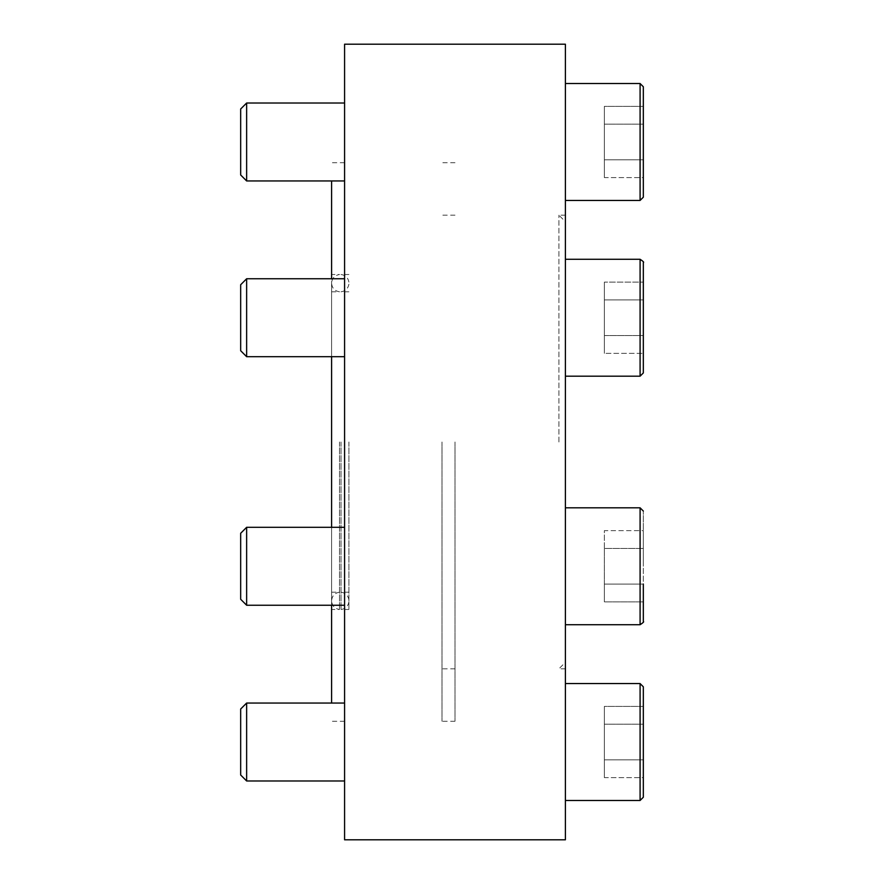 <?xml version="1.0" encoding="UTF-8"?>
<svg xmlns="http://www.w3.org/2000/svg" width="884" height="884" viewBox="0 0 884 884"><rect width="100%" height="100%" fill="white"/><g stroke="black" fill="none" stroke-linecap="round" stroke-linejoin="round"><path stroke-width="0.66" stroke-dasharray="4.42 3.31" d="M565.395 141.981L565.395 83.527L565.395 141.981M565.395 317.732L565.395 259.277L565.395 317.732M565.395 742.019L565.395 800.473L565.395 742.019M565.395 442L565.395 215.177L565.395 442M565.395 839.8L565.395 44.2M565.395 566.268L565.395 507.814L565.395 566.268M339.522 442L339.522 609.496L339.522 442M331.588 180.955L331.588 703.045M558.909 442L558.909 215.177L558.909 442M344.583 839.8L344.583 44.2M344.583 442L344.583 721.267L344.583 442M344.583 317.732L344.583 278.758L344.583 317.732M344.583 566.268L344.583 605.242L344.583 566.268M344.583 141.981L344.583 180.955L344.583 141.981M344.583 742.019L344.583 703.045L344.583 742.019M331.588 605.242L331.588 527.306M331.588 356.694L331.588 278.758M331.588 291.808L339.522 291.808C334.649 290.969 332.008 288.085 331.588 283.156L331.588 600.844C332.008 605.772 334.649 608.656 339.522 609.496L331.588 609.496M344.583 703.045L246.636 703.045L246.636 780.981L246.636 703.045L240.669 709.023L240.669 775.003M643.331 759.831L604.369 759.831L643.331 759.831L604.369 759.831L643.331 759.831L643.331 777.633L643.331 724.206L604.369 724.206L643.331 724.206L604.369 724.206L643.331 724.206L643.331 777.633L604.369 777.633L604.369 759.831L604.369 777.633L643.331 777.633L643.331 706.393L604.369 706.393L604.369 777.633L604.369 706.393L604.369 759.831L604.369 706.393L643.331 706.393L643.331 797.224L643.331 686.813L643.331 797.224M240.669 566.268L240.669 599.264L240.669 533.284L240.669 599.264L246.636 605.242L246.636 527.306L246.636 605.242L246.636 527.306L240.669 533.284L240.669 566.268M643.331 566.268L643.331 511.062L643.331 566.268M643.331 530.643L643.331 601.894L643.331 530.643L604.369 530.643L604.369 548.456L643.331 548.456L604.369 548.456L604.369 530.643L643.331 530.643M246.636 703.045L246.636 780.981L344.583 780.981M643.331 601.894L643.331 584.081L604.369 584.081L604.369 548.456L604.369 584.081L643.331 584.081L604.369 584.081L604.369 601.894L643.331 601.894L604.369 601.894L604.369 548.456L643.331 548.456L604.369 548.456L604.369 530.643L604.369 584.081L643.331 584.081M240.669 317.732L240.669 284.736L240.669 350.716L246.636 356.694L246.636 278.758L246.636 356.694L246.636 278.758L240.669 284.736L240.669 317.732M643.331 317.732L643.331 372.938L643.331 317.732M643.331 353.357L643.331 282.106L643.331 353.357L643.331 335.544L643.331 353.357L643.331 335.544L604.369 335.544L604.369 299.919L643.331 299.919L604.369 299.919L604.369 282.106L643.331 282.106L604.369 282.106L604.369 335.544L643.331 335.544L604.369 335.544L604.369 353.357L643.331 353.357L604.369 353.357L604.369 299.919L643.331 299.919L604.369 299.919L604.369 282.106L604.369 335.544L643.331 335.544M240.669 108.997L240.669 174.977L240.669 108.997L240.669 174.977L246.636 180.955L246.636 103.019L246.636 180.955L246.636 103.019L344.583 103.019M643.331 159.794L604.369 159.794L643.331 159.794L604.369 159.794L643.331 159.794L643.331 177.607L643.331 124.169L604.369 124.169L643.331 124.169L604.369 124.169L643.331 124.169L643.331 177.607L604.369 177.607L604.369 159.794L604.369 177.607L643.331 177.607L643.331 106.367L604.369 106.367L604.369 177.607L604.369 106.367L604.369 159.794L604.369 106.367L643.331 106.367L643.331 197.187L643.331 86.776L643.331 197.187M604.369 335.544L604.369 353.357L604.369 335.544M604.369 584.081L604.369 601.894L604.369 584.081M348.904 442L348.904 609.496L348.904 442M341.025 442L341.025 609.496L341.025 442M454.995 442L454.995 721.267L454.995 442M442 442L442 721.267L442 442M565.395 683.564L640.093 683.564L640.093 800.473L640.093 683.564L640.093 800.473L565.395 800.473M565.395 507.814L640.093 507.814L640.093 624.723L640.093 507.814L640.093 624.723L565.395 624.723M565.395 259.277L640.093 259.277L640.093 376.186L640.093 259.277L640.093 376.186L565.395 376.186M565.395 83.527L640.093 83.527L640.093 200.436L640.093 83.527L640.093 200.436L565.395 200.436M331.588 592.192L339.522 592.192C334.649 593.031 332.008 595.915 331.588 600.844L331.588 283.156C332.008 278.228 334.649 275.344 339.522 274.504L331.588 274.504M565.395 215.177L558.909 215.177L565.395 221.663M565.395 668.823L558.909 668.823L565.395 662.337M344.583 162.733L331.588 162.733M344.583 721.267L331.588 721.267M344.583 527.306L246.636 527.306M344.583 605.242L246.636 605.242M344.583 278.758L246.636 278.758M344.583 356.694L246.636 356.694M344.583 180.955L246.636 180.955M348.904 291.808L341.025 291.808C345.434 291.123 348.053 288.593 348.904 284.217M348.904 592.192L341.025 592.192C345.434 592.877 348.053 595.407 348.904 599.783M348.904 274.504L341.025 274.504C345.434 275.189 348.064 277.72 348.904 282.095M348.904 609.496L341.025 609.496C345.434 608.811 348.053 606.28 348.904 601.905M454.995 162.733L442 162.733M454.995 721.267L442 721.267M454.995 215.177L442 215.177M454.995 668.823L442 668.823"/><path stroke-width="1.33" d="M565.395 442L565.395 839.8L344.583 839.8L344.583 44.2L565.395 44.2L565.395 442M331.588 703.045L331.588 605.242M331.588 527.306L331.588 356.694M331.588 278.758L331.588 180.955M240.669 775.003L240.669 709.023L246.636 703.045L246.636 780.981L240.669 775.003L246.636 780.981L344.583 780.981M565.395 683.564L640.093 683.564L643.331 686.813L640.093 683.564L640.093 800.473L643.331 797.224L643.331 686.813L643.331 759.831M240.669 599.264L240.669 533.284L246.636 527.306L246.636 605.242L240.669 599.264M565.395 507.814L640.093 507.814L643.331 511.062L640.093 507.814L640.093 624.723C643.165 622.712 644.248 621.64 643.331 621.474L643.331 584.081M565.395 624.723L640.093 624.723C643.165 622.712 644.248 621.64 643.331 621.474L643.331 601.894M565.395 376.186L640.093 376.186L643.331 372.938L643.331 262.526C644.248 262.36 643.165 261.288 640.093 259.277L640.093 376.186L643.331 372.938L643.331 353.357M240.669 174.977L240.669 108.997L246.636 103.019L246.636 180.955L240.669 174.977M565.395 83.527L640.093 83.527L643.331 86.776L640.093 83.527L640.093 200.436L643.331 197.187L643.331 86.776L643.331 159.794M240.669 350.716L240.669 284.736L246.636 278.758L246.636 356.694L240.669 350.716M565.395 259.277L640.093 259.277C643.165 261.288 644.248 262.36 643.331 262.526L643.331 335.544M344.583 703.045L246.636 703.045M643.331 797.224L640.093 800.473L565.395 800.473M344.583 527.306L246.636 527.306M344.583 605.242L246.636 605.242M240.669 108.997L246.636 103.019L344.583 103.019M344.583 180.955L246.636 180.955M565.395 200.436L640.093 200.436L643.331 197.187M344.583 278.758L246.636 278.758M344.583 356.694L246.636 356.694"/></g></svg>
